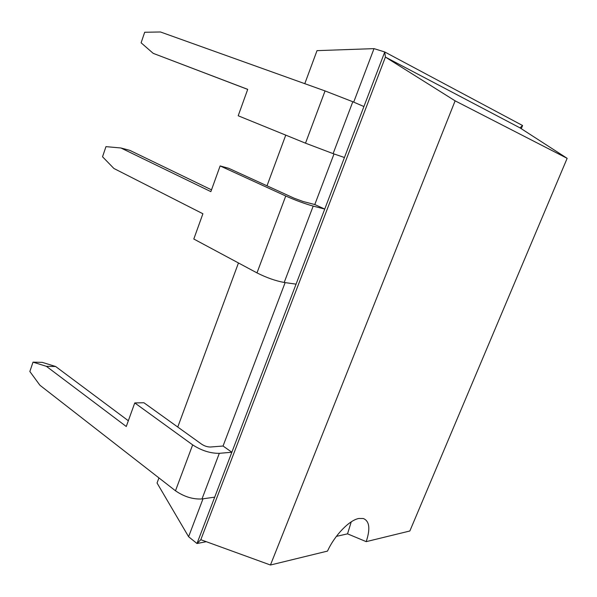 <?xml version="1.0" encoding="UTF-8"?>
<svg xmlns="http://www.w3.org/2000/svg" width="597" height="597" viewBox="0 0 597 597"><rect width="100%" height="100%" fill="white"/><g stroke="black" fill="none" stroke-linecap="round" stroke-linejoin="round"><path stroke-width="0.9" d="M353.7 102.132L374.02 48.633L317.014 50.641L304.791 83.677M285.754 135.131L267.008 185.801M238.457 262.964L177.757 427.042M158.936 477.906L157.048 483.01L188.6 536.718L196.988 543.516L206.293 541.695M203.002 498.808L188.6 536.718M285.135 282.605L223.054 446.026L210.472 447.011C207.525 447.026 204.592 446.093 201.667 444.213L143.907 402.744L134.758 402.93L192.659 444.877C201.54 450.616 210.42 453.429 219.315 453.324L231.852 452.242L223.054 446.026M334.014 153.944L314.791 204.54L324.746 209.069L196.988 543.516L200.816 539.71L270.456 565.016L327.507 551.091C334.775 535.128 349.424 520.091 358.834 518.48L363.334 518.517C369.521 521.091 370.476 528.8 366.207 541.643L409.855 530.987L567.15 158.332L455.123 100.841L270.456 565.016M374.02 48.633L384.759 51.976L324.746 209.069L313.186 206.099C304.806 203.749 295.657 200.391 285.747 196.003L220.129 165.929L228.748 168.317L294.105 198.189L303.157 201.517L314.791 204.54M521.263 128.698L522.576 125.519L384.759 51.976L385.408 57.088L200.816 539.71M305.507 143.176L325.052 90.931L160.489 31.984L144.683 32.26L141.108 42.805L153.198 53.349L247.71 89.349L238.196 115.766L305.507 143.176L333.111 153.63L352.812 101.744L363.916 106.542M325.052 90.931L352.812 101.744M214.696 497.152L201.987 498.95C193.01 499.48 184.182 496.756 175.481 490.786L39.932 385.259L29.85 371.506L33.022 362.148L46.394 366.327L126.265 426.497L134.758 402.93M344.447 157.511L333.111 153.63M296.067 284.15L284.187 282.471L313.186 206.099M220.129 165.929L210.868 191.637L120.907 147.981L105.968 146.638L102.535 156.772L113.908 168.481L202.898 213.756L193.801 239.024L256.986 272.896C266.575 277.717 275.642 280.903 284.187 282.471M522.576 125.519L519.994 127.877L385.408 57.088L455.123 100.841M153.198 53.349L247.695 89.401M33.022 362.148L42.283 362.364L55.648 366.506L128.34 420.751M211.51 189.853L129.788 150.347L120.907 147.981M351.245 521.845L347.536 533.852L366.207 541.643M347.536 533.852L336.38 536.367M519.994 127.877L567.15 158.332M46.394 366.327L55.648 366.506M175.481 490.786L192.659 444.877M201.987 498.95L219.315 453.324M256.986 272.896L285.747 196.003"/></g></svg>

